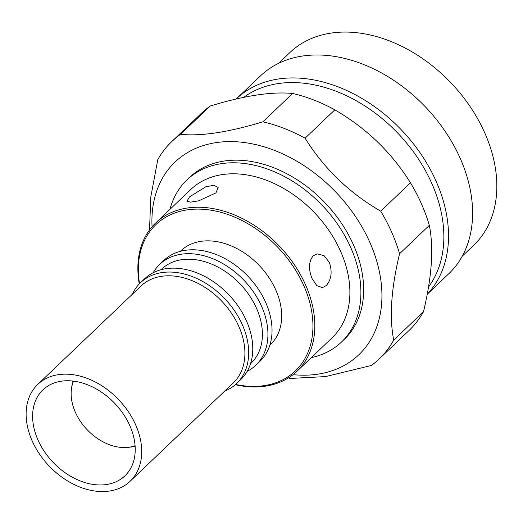 <?xml version="1.0" encoding="UTF-8"?>
<svg xmlns="http://www.w3.org/2000/svg" width="523" height="523" viewBox="0 0 523 523"><rect width="100%" height="100%" fill="white"/><g stroke="black" fill="none" stroke-linecap="round" stroke-linejoin="round"><path stroke-width="0.78" d="M109.196 484.03A59.406 42.657 46.4 0 1 45.338 452.918A59.406 42.657 46.4 0 1 42.925 389.857A59.406 42.657 46.4 0 1 58.635 381.685A59.406 42.657 46.4 0 1 122.493 412.797A59.406 42.657 46.4 0 1 124.905 475.858A59.406 42.657 46.4 0 1 109.196 484.03M55.438 375.22A66.918 48.051 46.4 0 1 127.37 410.261A66.918 48.051 46.4 0 1 130.09 481.297A66.918 48.051 46.4 0 1 112.393 490.502A66.918 48.051 46.4 0 1 40.461 455.455A66.918 48.051 46.4 0 1 37.741 384.418A66.918 48.051 46.4 0 1 55.438 375.22M37.741 384.418L140.948 286.048A66.918 48.051 46.4 0 1 158.646 276.844A66.918 48.051 46.4 0 1 230.571 311.891A66.918 48.051 46.4 0 1 233.291 382.921L130.09 481.297M139.255 283.937A102.43 73.547 46.4 0 1 155.664 222.961A102.43 73.547 46.4 0 1 305.628 285.022A102.43 73.547 46.4 0 1 297.012 371.245A102.43 73.547 46.4 0 1 235.317 384.712M155.664 222.961L190.758 189.516A102.43 73.547 46.4 0 1 340.715 251.576A102.43 73.547 46.4 0 1 332.098 337.793L297.012 371.245M326.202 285.604C331.405 279.687 332.465 271.947 329.366 262.396L324.031 255.655L317.258 253.858L313.107 255.924C308.642 261.716 308.328 269.338 312.166 278.792L316.833 285.643L322.403 287.611L326.202 285.604M135.084 445.707A46.665 33.505 46.4 0 1 127.998 447.361A46.665 33.505 46.4 0 1 75.312 412.131A46.665 33.505 46.4 0 1 71.546 388.138A46.665 33.505 46.4 0 1 73.534 381.13M135.143 446.479A49.848 35.793 46.4 0 1 132.567 446.858L127.998 447.361M132.299 294.286A69.651 50.012 46.4 0 1 140.452 282.74A69.651 50.012 46.4 0 1 242.43 324.946A69.651 50.012 46.4 0 1 236.566 383.575A69.651 50.012 46.4 0 1 224.642 391.165M140.452 282.74L144.551 278.837A69.651 50.012 46.4 0 1 246.529 321.037A69.651 50.012 46.4 0 1 240.665 379.665L236.566 383.575M161.032 269.731L161.627 269.162A64.872 46.58 46.4 0 1 256.603 308.472A64.872 46.58 46.4 0 1 251.145 363.073L250.55 363.642M153.2 272.725A69.651 50.012 46.4 0 1 159.718 264.377A69.651 50.012 46.4 0 1 261.69 306.583A69.651 50.012 46.4 0 1 255.832 365.211A69.651 50.012 46.4 0 1 247.183 371.317M159.718 264.377L163.817 260.474A69.651 50.012 46.4 0 1 265.789 302.673A69.651 50.012 46.4 0 1 259.931 361.301L255.832 365.211M180.298 251.367L180.893 250.798A64.872 46.58 46.4 0 1 275.863 290.108A64.872 46.58 46.4 0 1 270.411 344.716L269.816 345.278M139.536 283.649A101.063 72.566 46.4 0 1 198.812 209.115A101.063 72.566 46.4 0 1 303.883 285.839A101.063 72.566 46.4 0 1 235.618 384.444M215.973 192.876L218.143 187.463L213.855 185.279L205.722 186.816L189.542 196.903L186.901 201.244L190.627 202.159L198.838 200.773L215.973 192.876M309.786 270.437A17.069 10.617 -98.7 0 1 310.178 272.633M71.546 388.138L72.259 383.594A49.848 35.793 46.4 0 1 72.769 381.045M152.056 226.76A133.156 95.611 46.4 0 1 171.184 166.026A133.156 95.611 46.4 0 1 330.673 186.94A133.156 95.611 46.4 0 1 362.674 350.789A133.156 95.611 46.4 0 1 293.043 374.664M149.539 229.924L150.781 197.04L157.815 159.482A150.225 107.869 46.4 0 1 167.51 145.982A150.225 107.869 46.4 0 1 171.877 141.472A150.225 107.869 46.4 0 1 180.487 134.372C201.447 136.359 228.904 132.175 262.86 121.826A150.225 107.869 46.4 0 1 305.086 138.196C324.005 168.569 349.214 192.889 380.711 211.168A150.225 107.869 46.4 0 1 399.572 253.733C391.152 288.657 389.204 317.448 393.714 340.107A150.225 107.869 46.4 0 1 383.549 354.431A150.225 107.869 46.4 0 1 379.182 358.948A150.225 107.869 46.4 0 1 371.337 365.499L325.515 376.593L289.16 378.508M171.877 141.472L201.636 113.105A150.225 107.869 46.4 0 1 210.246 106.006L180.487 134.372M262.86 121.826L292.619 93.46C271.659 91.473 244.202 95.657 210.246 106.006M292.619 93.46A150.225 107.869 46.4 0 1 334.844 109.837L305.086 138.196M380.711 211.168L410.47 182.802C391.603 152.487 366.394 128.168 334.844 109.837M410.47 182.802A150.225 107.869 46.4 0 1 429.331 225.367L399.572 253.733M393.714 340.107L423.473 311.741C431.887 276.817 433.842 248.026 429.331 225.367M423.473 311.741A150.225 107.869 46.4 0 1 413.307 326.071A150.225 107.869 46.4 0 1 408.94 330.582L379.182 358.948M243.751 97.324A133.156 95.611 46.4 0 1 396.63 131.933A133.156 95.611 46.4 0 1 428.54 286.924M236.252 98.978A136.568 98.063 46.4 0 1 236.344 98.886A136.568 98.063 46.4 0 1 398.781 127.233A136.568 98.063 46.4 0 1 428.775 292.494A136.568 98.063 46.4 0 1 427.252 294.142M236.344 98.886L260.428 75.933A136.568 98.063 46.4 0 1 422.865 104.28A136.568 98.063 46.4 0 1 452.853 269.535A136.568 98.063 46.4 0 1 448.884 273.64L427.226 294.286M278.556 63.368L289.958 52.503A133.156 95.611 46.4 0 1 448.335 80.137A133.156 95.611 46.4 0 1 477.577 241.26A133.156 95.611 46.4 0 1 473.707 245.267L462.299 256.139M169.975 209.318A111.987 80.411 46.4 0 1 183.658 183.338A111.987 80.411 46.4 0 1 186.914 179.971A111.987 80.411 46.4 0 1 320.109 203.212A111.987 80.411 46.4 0 1 344.703 338.727A111.987 80.411 46.4 0 1 341.447 342.088A111.987 80.411 46.4 0 1 311.322 357.601M186.914 179.971L189.666 177.349A111.987 80.411 46.4 0 1 322.861 200.59A111.987 80.411 46.4 0 1 347.455 336.099A111.987 80.411 46.4 0 1 344.199 339.466L341.447 342.088"/></g></svg>
